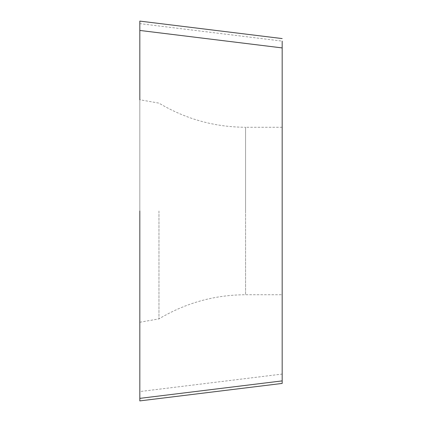 <?xml version="1.0" encoding="UTF-8"?>
<svg xmlns="http://www.w3.org/2000/svg" width="422" height="422" viewBox="0 0 422 422"><rect width="100%" height="100%" fill="white"/><g stroke="black" fill="none" stroke-linecap="round" stroke-linejoin="round"><path stroke-width="0.32" stroke-dasharray="2.11 1.58" d="M139.824 391.558L139.824 21.1L139.824 391.558L282.176 374.082L282.176 41.108L139.824 23.632M139.824 400.9L282.176 383.424L282.176 374.082M282.176 38.576L139.824 21.1L139.824 398.368M282.176 211L282.176 127.265L282.176 211M158.962 211L158.962 318.874L158.962 211M282.176 127.265L245.578 127.265L245.578 211L245.578 127.265C214.508 127.106 185.638 119.062 158.962 103.126L139.824 99.75L139.824 211M245.578 211L245.578 294.735L245.578 211M139.824 322.25L158.962 318.874C185.638 302.938 214.508 294.894 245.578 294.735L282.176 294.735"/><path stroke-width="0.63" d="M282.176 41.108L282.176 383.424L139.824 400.9L139.824 211M282.176 47.918L139.824 30.442L139.824 21.1L282.176 38.576M139.824 30.442L139.824 99.75M282.176 380.892L139.824 398.368L139.824 400.9"/></g></svg>
